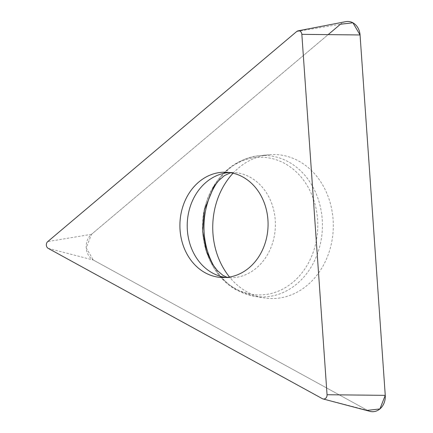<?xml version="1.0" encoding="UTF-8"?>
<svg xmlns="http://www.w3.org/2000/svg" width="433" height="433" viewBox="0 0 433 433"><rect width="100%" height="100%" fill="white"/><g stroke="black" fill="none" stroke-linecap="round" stroke-linejoin="round"><path stroke-width="0.32" stroke-dasharray="2.17 1.62" d="M369.961 411.35A14.933 12.497 92 0 1 367.476 410.354L93.322 260.038A14.933 12.497 92 0 1 91.525 234.296L340.473 24.226A14.933 12.497 92 0 1 345.756 21.65M233.068 173.205A72.019 60.263 92 0 1 269.017 154.754A72.019 60.263 92 0 1 298.71 161.033A72.019 60.263 92 0 1 330.709 246.566A72.019 60.263 92 0 1 264.146 297.888A72.019 60.263 92 0 1 229.533 277.033M322.369 398.679L367.476 410.354L93.322 260.038L86.194 247.876L91.525 234.296L328.154 34.624M296.692 31.517L340.473 24.226M91.525 234.296L47.744 241.587M48.22 248.363L93.322 260.038M214.357 266.945A70.763 59.213 -88 0 0 237.95 290.57A70.763 59.213 -88 0 0 254.474 296.307A70.763 59.213 -88 0 0 319.879 245.884A70.763 59.213 -88 0 0 288.443 161.839A70.763 59.213 -88 0 0 259.264 155.669A70.763 59.213 -88 0 0 217.242 182.233M235.601 288.724A68.852 57.611 92 0 1 208.035 197.518A68.852 57.611 92 0 1 284.725 163.474A68.852 57.611 92 0 1 312.29 254.685A68.852 57.611 92 0 1 235.601 288.724M225.858 277.456A52.674 44.074 -88 0 0 229.506 277.764A52.674 44.074 -88 0 0 274.121 237.04A52.674 44.074 -88 0 0 250.095 177.205A52.674 44.074 -88 0 0 233.095 172.475A52.674 44.074 -88 0 0 229.43 172.529M269.017 154.754L259.264 155.669C233.668 159.295 215.959 175.04 206.135 202.909C195.24 235.925 209.502 276.092 236.97 290.24L254.474 296.307L264.146 297.888M225.782 172.226L233.095 172.475L230.659 172.718M227.092 277.353L229.506 277.764L222.194 277.515"/><path stroke-width="0.65" d="M242.778 176.956A52.674 44.074 92 0 1 266.804 236.791A52.674 44.074 92 0 1 222.194 277.515A52.674 44.074 92 0 1 179.939 223.368A52.674 44.074 92 0 1 225.782 172.226A52.674 44.074 92 0 1 242.778 176.956M48.22 248.363L322.369 398.679A3.929 3.291 -88 0 0 323.023 398.939A3.929 3.291 -88 0 0 327.05 394.728L301.85 34.342A3.929 3.291 -88 0 0 298.083 30.84A3.929 3.291 -88 0 0 296.692 31.517L47.744 241.587A3.929 3.291 -88 0 0 48.22 248.363M298.083 30.84L345.756 21.65A14.933 12.497 92 0 1 360.056 34.965L385.256 395.351A14.933 12.497 92 0 1 369.961 411.35L323.023 398.939M229.533 277.033A72.019 60.263 92 0 1 233.068 173.205M328.154 34.624L340.473 24.226L352.927 22.808L360.056 34.965L385.256 395.351L379.93 408.931L367.476 410.354M327.05 394.728L385.256 395.351M360.056 34.965L301.85 34.342M217.242 182.233A70.763 59.213 -88 0 0 214.357 266.945M229.43 172.529A52.674 44.074 -88 0 0 187.251 223.617A52.674 44.074 -88 0 0 225.858 277.456M230.659 172.718L224.516 175.549L218.719 180.572L213.875 186.726L204.371 209.843L202.666 231.325L206.492 251.47L212.571 264.325L217.334 270.56L222.973 275.399L227.092 277.353"/></g></svg>
